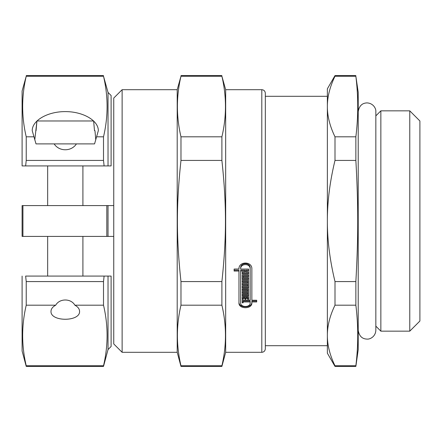 <?xml version="1.0" encoding="UTF-8"?>
<svg xmlns="http://www.w3.org/2000/svg" width="442" height="442" viewBox="0 0 442 442"><rect width="100%" height="100%" fill="white"/><g stroke="black" fill="none" stroke-linecap="round" stroke-linejoin="round"><path stroke-width="0.66" d="M327.367 96.301L327.367 106.522C327.334 96.914 329.876 86.814 334.997 76.234L355.86 76.234C358.351 96.428 358.351 116.616 355.86 136.81L334.997 136.81C329.876 126.224 327.334 116.13 327.367 106.522L327.367 221C327.334 201.784 329.876 181.59 334.997 160.424L355.86 160.424C358.351 204.718 358.351 237.282 355.86 281.576L334.997 281.576C329.876 260.41 327.334 240.216 327.367 221L327.367 345.699L265.327 345.699L265.327 96.301L327.367 96.301M334.997 365.766C329.876 355.186 327.334 345.086 327.367 335.478C327.334 325.87 329.876 315.776 334.997 305.19L355.86 305.19C358.351 325.384 358.351 345.572 355.86 365.766L334.997 365.766L334.997 366.407L355.86 366.407L355.86 365.766M355.86 366.407L358.213 349.666L358.213 92.334L355.86 76.234M355.86 136.81L355.86 160.424M355.86 281.576L355.86 305.19M334.997 281.576L334.997 305.19M334.997 136.81L334.997 160.424M334.997 76.234L334.997 75.593L327.367 88.809L327.367 106.522M327.367 335.478L327.367 353.191L334.997 366.407M380.86 110.843L380.86 331.157L409.767 331.157L409.767 110.843L380.86 110.843L375.838 115.865M409.767 110.843L419.9 120.975L419.9 321.025L409.767 331.157M122.125 352.307L122.125 89.693L113.749 98.063L113.749 343.937L122.125 352.307L177.203 352.307L180.977 366.407L221.895 366.407L221.895 365.766L180.977 365.766C176.225 345.572 176.225 325.384 180.977 305.19L221.895 305.19C226.647 325.384 226.647 345.572 221.895 365.766M108.025 349.572L111.108 346.484L111.108 276.079L108.025 276.079L108.025 349.572L103.511 366.407L103.511 365.766L26.233 365.766L26.233 366.407L103.511 366.407M111.108 165.921L111.108 95.516L108.025 92.428L108.025 165.921L111.108 165.921L25.642 165.921A652.635 652.635 96.1 0 1 26.233 160.424L103.511 160.424A652.635 652.635 -96.2 0 1 104.102 165.921M33.979 136.81L32.233 130.688C32.106 120.478 47.598 111.533 65.283 111.611C82.963 111.533 98.461 120.478 98.328 130.688L94.56 143.888L36.001 143.888L33.979 136.81L26.233 136.81C21.476 116.616 21.476 96.428 26.233 76.234L22.1 91.013L22.1 165.921L25.642 165.921M104.102 276.079A652.635 652.635 -83.9 0 1 103.511 281.576L26.233 281.576A652.635 652.635 0 0 1 25.642 276.079L111.108 276.079M25.642 276.079L47.659 276.079L47.659 236.42M36.067 130.672L36.929 120.975L34.785 139.899M93.632 120.975L94.494 130.672L93.632 120.975L36.929 120.975M95.776 139.899L94.969 130.672L94.494 130.672M94.56 143.888L92.052 143.888M38.515 143.888L36.001 143.888M74.858 305.19C77.919 306.847 79.488 308.886 79.566 311.312C80.256 321.903 50.305 321.903 50.996 311.312C51.079 308.886 52.648 306.847 55.709 305.19C59.521 298.267 71.04 298.267 74.858 305.19L103.511 305.19C108.268 325.384 108.268 345.572 103.511 365.766M103.511 281.576L103.511 305.19M26.233 281.576L26.233 305.19L55.709 305.19M76.427 143.888C71.366 151.722 59.195 151.722 54.139 143.888M26.233 136.81L26.233 160.424M108.025 92.428L103.511 76.234C108.268 96.428 108.268 116.616 103.511 136.81L103.511 160.424M103.511 136.81L96.583 136.81M113.705 205.58L22.1 205.58L22.1 236.42L113.705 236.42M22.929 236.42L22.929 205.58M106.815 205.58L106.815 236.42M108.025 205.58L108.025 236.42M22.1 276.079L22.1 350.987L26.233 366.407M26.233 365.766C21.476 345.572 21.476 325.384 26.233 305.19M238.967 268.929L238.967 269.051C238.448 261.117 252.288 261.04 251.857 268.99L251.857 300.24L256.703 300.24L256.703 301.063L251.857 301.063L251.857 302.853C252.294 309.328 238.531 309.328 238.967 302.853L238.967 271.057L234.122 271.057L234.122 269.051L238.967 268.99M238.967 271.057L238.967 270.167L234.122 270.167M251.857 301.963C252.294 308.428 238.531 308.428 238.967 301.963M242.238 273.046L242.238 272.057L244.962 272.057L244.962 271.057L240.647 271.057L240.647 302.853C240.326 307.66 250.498 307.66 250.172 302.853L250.172 301.952L243.133 301.952L243.133 302.803L242.238 302.803L242.238 300.24L250.172 300.24L250.172 268.99C250.492 263.123 240.244 263.194 240.647 269.051L248.586 269.051L248.586 270.167L245.857 270.167L245.857 272.057L248.586 272.057L248.586 273.046L242.238 273.046M250.172 299.35L250.172 268.095C250.492 262.222 240.244 262.299 240.647 268.156L240.647 268.929M240.647 269.051L240.647 268.156M243.133 301.914L242.238 301.914L242.238 300.24M250.172 301.952L250.172 301.063L243.133 301.063L243.133 301.952M244.962 271.057L244.962 270.167L240.647 270.167L240.647 271.057M248.586 275.88L243.133 275.88L243.133 277.736L248.586 277.736L248.586 278.681L242.238 278.681L242.238 274.918L248.586 274.918L248.586 275.88M242.238 287.057L242.238 286.084L247.691 286.084L247.691 285.151L242.238 285.151L242.238 283.272L247.691 283.272L247.691 282.322L242.238 282.322L242.238 280.521L248.586 280.521L248.586 287.057L242.238 287.057M247.691 282.322L247.691 281.443L242.238 281.443L242.238 280.521M247.691 285.151L247.691 284.272L242.238 284.272L242.238 283.272M242.238 295.085L242.238 294.195L247.691 294.195L247.691 293.3L242.238 293.3L242.238 291.493L247.691 291.493L247.691 290.587L242.238 290.587L242.238 288.858L248.586 288.858L248.586 295.085L242.238 295.085M247.691 290.587L247.691 289.703L242.238 289.703L242.238 288.858M247.691 293.3L247.691 292.416L242.238 292.416L242.238 291.493M248.586 296.853L248.586 299.372L247.691 299.372L247.691 297.621L245.857 297.621L245.857 299.372L244.962 299.372L244.962 298.505L243.133 298.505L243.133 299.372L242.238 299.372L242.238 296.853L248.586 296.853L248.586 298.488L247.691 298.488M243.133 298.488L242.238 298.488L242.238 296.853M244.962 298.505L244.962 297.621L243.133 297.621L243.133 298.505M245.857 298.488L244.962 298.488M247.691 298.505L245.857 298.505M248.586 288.858L248.586 295.969L242.238 295.969L242.238 294.195M248.586 280.521L248.586 287.941L242.238 287.941L242.238 286.084M248.586 277.736L248.586 279.565L242.238 279.565L242.238 274.918M248.586 274.918L248.586 276.764L243.133 276.764M250.172 268.99L250.172 268.095M248.586 269.051L248.586 271.057L245.857 271.057M248.586 272.057L248.586 273.93L242.238 273.93L242.238 272.057M256.703 300.24L256.703 301.952L251.857 301.952M265.327 348.782L265.327 93.218C265.117 91.074 263.946 89.903 261.802 89.693L225.669 89.693L225.669 352.307L261.802 352.307C263.924 352.119 265.101 350.942 265.327 348.782L265.327 345.699M180.977 281.576C176.225 237.282 176.225 204.718 180.977 160.424L221.895 160.424C226.647 204.718 226.647 237.282 221.895 281.576L180.977 281.576L180.977 305.19M180.977 136.81C176.225 116.616 176.225 96.428 180.977 76.234L221.895 76.234C226.647 96.428 226.647 116.616 221.895 136.81L180.977 136.81L180.977 160.424M26.233 76.234L103.511 76.234M221.895 281.576L221.895 305.19M225.669 89.693L221.895 76.234M221.895 136.81L221.895 160.424M180.977 365.766L180.977 366.407M122.125 89.693L177.203 89.693L180.977 76.234M177.203 89.693L177.203 352.307M261.802 89.693L261.802 352.307M334.997 75.593L355.86 75.593M375.838 326.135L380.86 331.157M82.908 236.42L82.908 276.079M47.659 165.921L47.659 205.58M82.908 165.921L82.908 205.58M26.233 75.593L103.511 75.593M225.669 352.307L221.895 366.407M180.977 75.593L221.895 75.593M358.213 111.727L358.213 111.727C359.136 105.986 362.075 103.052 367.026 102.909C373.258 103.174 376.197 108.594 375.838 111.727L375.838 330.273C375.595 336.434 370.23 339.439 367.026 339.091C362.075 338.948 359.136 336.014 358.213 330.273"/></g></svg>
